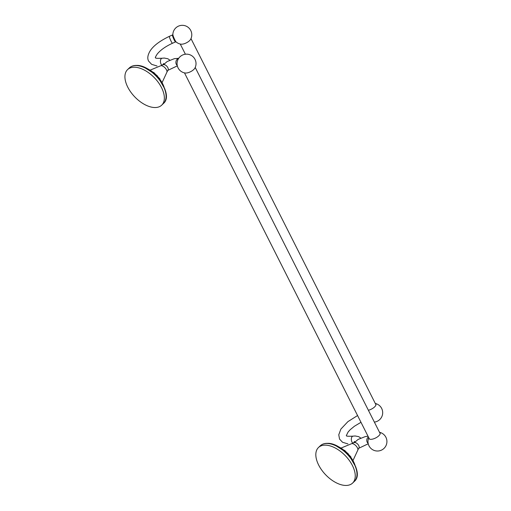 <?xml version="1.0" encoding="UTF-8"?>
<svg xmlns="http://www.w3.org/2000/svg" width="511" height="511" viewBox="0 0 511 511"><rect width="100%" height="100%" fill="white"/><g stroke="black" fill="none" stroke-linecap="round" stroke-linejoin="round"><path stroke-width="0.77" d="M352.596 483.08A24.643 13.708 -133.8 0 1 345.723 485.45A24.643 13.708 46.2 0 1 321.719 470.063A24.643 13.708 46.2 0 1 318.481 447.508A24.643 13.708 46.2 0 1 325.36 445.138A24.643 13.708 -133.8 0 1 349.364 460.526A24.643 13.708 -133.8 0 1 352.596 483.08L354.327 481.419A24.643 13.708 46.2 0 0 351.095 458.865A24.643 13.708 46.2 0 0 327.091 443.478A24.643 13.708 46.2 0 0 320.218 445.848C322.045 444.136 324.447 443.299 327.41 443.344C343.705 442.571 365.384 472.381 354.327 481.419M341.297 447.955L351.97 443.542A5.11 2.842 -133.8 0 1 357.374 447.764A5.11 2.842 46.2 0 1 357.962 449.782L358.76 448.275A3.794 2.108 -133.8 0 0 358.735 445.579A3.794 2.108 -133.8 0 0 354.57 442.437L358.122 439.422L365.32 436.573L368.003 436.196M379.571 432.408A6.26 2.504 153.2 0 1 380.095 432.913A6.26 2.504 153.2 0 1 377.367 436.95A6.26 2.504 153.2 0 1 370.756 439.332A6.26 2.504 153.2 0 1 368.923 438.553A6.26 2.504 153.2 0 1 368.827 437.831M185.729 73.047A6.26 2.504 -26.8 0 0 194.895 68.11A9.473 9.473 0 0 0 182.274 55.175A9.473 9.473 0 0 0 185.199 73.009A6.26 2.504 -26.8 0 0 185.729 73.047M177.343 65.862L167.864 70.358A3.794 2.108 -133.8 0 0 167.838 67.656A3.794 2.108 -133.8 0 0 163.673 64.52L167.218 61.505L174.423 58.656L178.722 58.299M127.584 69.592A24.643 13.708 46.2 0 0 130.816 92.146A24.643 13.708 46.2 0 0 154.82 107.534A24.643 13.708 -133.8 0 0 161.7 105.157A24.643 13.708 -133.8 0 0 158.467 82.61A24.643 13.708 -133.8 0 0 134.457 67.222A24.643 13.708 46.2 0 0 127.584 69.592L129.315 67.931A24.643 13.708 46.2 0 1 136.188 65.561A24.643 13.708 46.2 0 1 160.199 80.949A24.643 13.708 46.2 0 1 163.431 103.497C174.487 94.465 152.808 64.648 136.514 65.421C133.543 65.382 131.148 66.219 129.315 67.931M180.971 44.163A6.26 2.504 -26.8 0 0 181.501 44.202A6.26 2.504 -26.8 0 0 190.667 39.264A9.473 9.473 0 0 0 180.268 25.544A9.473 9.473 0 0 0 172.852 34.499A4.209 0.511 66.2 0 0 174.864 39.922A4.209 0.511 66.2 0 0 176.142 41.966A9.473 9.473 0 0 0 180.971 44.163M375.342 403.562A6.26 2.504 153.2 0 1 375.866 404.073A6.26 2.504 153.2 0 1 374.014 407.446A6.26 2.504 153.2 0 1 368.38 410.256M336.928 445.994A21.002 11.683 46.2 0 1 354.877 464.71M352.903 443.254A3.794 2.197 -98.7 0 1 351.958 442.028A3.794 2.197 -98.7 0 1 352.999 436.151L355.177 435.972L358.786 436.675L360.753 438.093M354.57 442.437A3.794 2.108 -133.8 0 0 353.51 442.801L351.97 443.542M368.38 436.937A3.794 3.092 101 0 0 367.205 442.219A3.794 3.092 101 0 0 368.15 443.35M178.607 58.465A3.794 3.092 101 0 0 176.301 64.297A3.794 3.092 101 0 0 177.247 65.434M162 65.331A3.794 2.197 -98.7 0 1 161.061 64.111A3.794 2.197 -98.7 0 1 162.096 58.228L164.274 58.056L167.883 58.759L169.85 60.177M163.673 64.52A3.794 2.108 -133.8 0 0 162.613 64.884L161.067 65.619A5.11 2.842 -133.8 0 1 166.477 69.841A5.11 2.842 46.2 0 1 167.059 71.866L167.864 70.358M146.031 68.078A21.002 11.683 46.2 0 1 163.98 86.793M157.024 65.989L151.626 64.335L148.65 61.167C147.187 58.548 147.634 55.214 149.979 51.164C153.147 45.971 159.624 41.027 169.403 36.326A3.794 0.46 66.2 0 0 171.166 41.365A3.794 0.46 66.2 0 0 172.463 43.269C165.57 46.444 160.486 50.04 157.209 54.064C155.644 56.536 155.05 57.769 155.427 57.762M169.403 36.326L172.469 34.978A3.794 0.46 66.2 0 0 174.232 40.018A3.794 0.46 66.2 0 0 175.522 41.921L176.142 41.966M318.481 447.508L320.218 445.848M334.635 444.953L347.94 453.398L355.828 467.048M344.548 450.28L350.916 456.917M357.962 449.782L353.107 460.264M354.794 442.705L354.608 441.434L353.51 442.801M368.239 443.778L358.76 448.275M368.776 437.735A9.473 9.473 0 0 0 381.717 450.006A9.473 9.473 0 0 0 379.52 432.306M380.19 433.635L195.215 67.452M369.447 439.058L184.477 72.875M163.897 64.788L163.712 63.517L162.613 64.884M167.059 71.866L162.211 82.348M150.4 70.033L161.074 65.619M153.651 72.358L160.02 79.001M143.738 67.03L157.043 75.481L164.925 89.125M161.7 105.157L163.431 103.497M155.421 57.743L155.408 57.73C156.225 57.385 152.949 58.727 162.096 58.228M172.463 43.269L175.522 41.921M172.469 34.978L172.852 34.499M375.962 404.795L190.986 38.606M374.365 422.112A9.473 9.473 0 0 0 375.291 403.466M360.983 422.31L354.43 426.225L350.207 429.687L348.112 431.987L346.311 435.647C347.129 435.302 343.852 436.65 352.999 436.151M357.566 415.539L347.908 421.639L340.882 429.087L338.767 434.772L339.547 439.083L342.53 442.258L347.921 443.906M185.397 54.23L180.249 44.029"/></g></svg>
